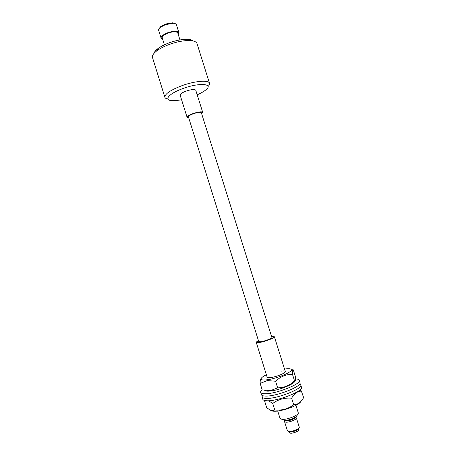 <?xml version="1.0" encoding="UTF-8"?>
<svg xmlns="http://www.w3.org/2000/svg" width="456" height="456" viewBox="0 0 456 456"><rect width="100%" height="100%" fill="white"/><g stroke="black" fill="none" stroke-linecap="round" stroke-linejoin="round"><path stroke-width="0.68" d="M298.629 428.292C299.301 429.609 292.484 432.425 289.68 431.974L288.608 431.433M287.394 430.743L288.671 431.439C291.982 431.969 300.059 428.634 299.25 427.084L299.227 427.033M295.209 417.297L296.377 417.952C296.89 419.463 288.979 422.626 285.769 422.182L284.555 421.657L285.165 420.449L286.203 420.877C288.904 421.241 295.556 418.597 295.174 417.314M289.201 431.718L289.497 432.664L290.472 433.171C293.031 433.588 299.227 431.017 298.606 429.814L298.361 429.045M296.964 415.063C298.304 416.761 288.101 420.996 283.963 420.438M280.024 418.334L281.928 419.338C286.955 420.01 299.461 414.943 298.252 412.76L295.915 405.316M258.478 340.74C256.933 341.504 256.198 342.068 256.272 342.433L257.948 342.695C262.656 342.433 275.259 337.867 274.387 336.756L271.611 336.625M294.707 417.593C293.111 419.389 290.398 420.421 286.562 420.683L285.718 420.409M284.555 421.657L285.137 420.449M159.269 28.375L160.854 26.431L165.311 24.082L172.391 22.817L174.802 23.507M178.889 32.61L176.409 24.715C176.113 23.872 175.058 23.393 173.246 23.267L165.374 24.681L160.409 27.292C158.996 28.426 158.403 29.423 158.637 30.284L161.11 38.184C160.951 36.383 163.208 34.553 167.882 32.689C173.879 30.797 177.549 30.774 178.889 32.61L178.25 34.456M154.014 53.363C154.339 51.973 155.581 50.434 157.747 48.746C160.677 46.523 164.559 44.523 169.393 42.744C176.301 40.327 182.4 39.199 187.684 39.364C190.42 39.512 192.318 40.071 193.378 41.029M209.515 83.294L197.009 43.582C196.399 41.809 194.039 40.806 189.935 40.567C184.064 40.39 177.27 41.65 169.558 44.346C164.166 46.33 159.839 48.553 156.579 51.015C153.347 53.557 151.985 55.729 152.492 57.53L164.884 97.282C164.764 93.902 170.618 89.969 182.446 85.489C195.379 80.843 208.905 79.88 209.515 83.294C209.777 84.195 209.287 85.278 208.05 86.537M197.197 94.819C200.651 93.303 203.382 91.781 205.377 90.254C214.274 83.898 200.412 82.228 183.66 88.293C169.016 93.303 162.957 100.445 172.254 100.633C174.768 100.747 177.874 100.445 181.579 99.716M164.405 44.813L162.222 37.848C162.091 36.269 164.063 34.667 168.15 33.037C173.394 31.384 176.603 31.361 177.783 32.969L179.966 39.934M201.666 113.749L202.709 112.37C201.734 111.424 198.616 111.783 193.344 113.441C189.2 114.958 187.108 116.234 187.074 117.272L188.71 117.813M202.709 112.37L195.761 90.237C194.729 89.108 191.583 89.37 186.322 91.023C182.189 92.574 180.131 93.942 180.143 95.127L187.074 117.272M167.945 99.106C166.206 98.781 165.186 98.171 164.884 97.282M162.689 39.336L161.11 38.184M266.013 400.699L264.736 401.405L266.737 407.812L271.257 410.668L274.791 410.029C281.774 410.634 288.084 408.889 293.715 404.791C297.808 404.649 301.108 402.243 303.622 397.564L301.365 391.123C297.512 391.185 294.268 393.534 291.64 398.179C284.618 397.598 278.314 399.348 272.734 403.44L268.561 400.778M299.9 389.937L301.593 391.111M300.772 401.588C298.743 405.982 277.522 412.908 272.141 410.919M272.734 403.44L274.791 410.029M291.64 398.179L293.715 404.791M262.399 395.603L262.092 396.965C262.354 397.763 263.477 398.23 265.46 398.379C275.458 399.513 303.246 388.768 300.732 384.858L299.695 383.912M262.092 396.965L262.81 399.262C263.078 400.072 264.201 400.55 266.19 400.716C276.205 401.907 303.992 391.134 301.45 387.155L300.732 384.858M262.154 389.777C260.963 390.815 260.461 391.681 260.661 392.377C260.94 393.209 262.217 393.659 264.486 393.739C274.905 394.411 301.695 383.958 299.284 380.27C298.988 379.443 297.728 378.987 295.511 378.913M260.661 392.377L261.379 394.674C261.659 395.517 262.941 395.985 265.215 396.07C275.652 396.805 302.442 386.317 300.008 382.567L299.284 380.27M294.855 380.971C295.032 383.661 280.32 389.863 271.035 390.929C267.666 391.345 265.569 391.197 264.748 390.473M262.194 389.908L270.408 390.667L277.658 387.851C284.042 387.822 289.668 385.48 294.525 380.823C295.231 381.376 295.556 380.709 295.511 378.822L295.283 376.217L293.293 369.879C292.769 369.423 292.438 369.651 292.302 370.551L292.473 374.29C286.208 374.245 280.577 376.565 275.589 381.244L267.25 380.566L260.165 383.416L262.194 389.908L262.645 390.022M284.533 369.058L284.538 369.058C289.429 368.357 291.686 368.739 291.316 370.198C290.654 372.82 276.421 378.554 267.529 379.717C264.4 380.156 262.377 380.099 261.459 379.552C260.319 378.565 261.955 376.964 266.378 374.746M256.272 342.433L267.13 377.158C267.376 377.722 268.681 377.842 271.041 377.517C276.895 376.747 286.094 372.814 285.285 371.463C285.017 370.888 283.666 370.774 281.238 371.127M275.589 381.244L277.658 387.851M292.473 374.29L294.525 380.823M260.165 383.416L260.188 381.336C260.268 379.728 260.57 378.828 261.089 378.64M189.895 115.317C193.298 113.225 201.267 111.486 201.37 112.797L271.896 337.525C272.437 338.261 264.725 341.196 260.781 341.738L258.757 341.641L188.413 116.856L189.895 115.317M295.186 417.308L296.377 417.952M299.25 427.084L296.36 417.878M274.387 336.756L285.285 371.463M277.721 411.016L280.052 418.465M287.411 430.795L284.527 421.583M172.391 22.817L173.246 23.267M187.684 39.364L189.935 40.567M157.747 48.746L156.579 51.015M160.854 26.431L160.409 27.292M299.335 390.41L301.365 391.123M291.316 370.198L292.302 370.551M261.459 379.552L260.188 381.33"/></g></svg>
